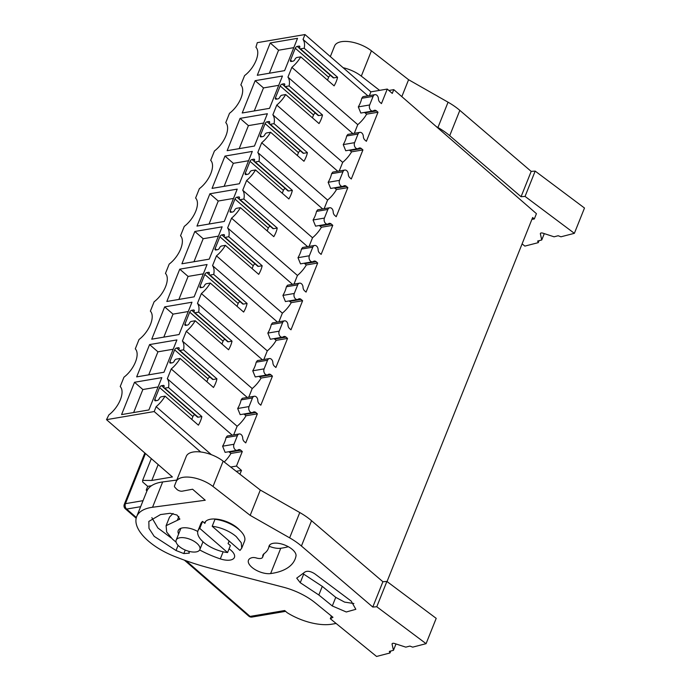 <?xml version="1.0" encoding="UTF-8"?>
<svg xmlns="http://www.w3.org/2000/svg" width="691" height="691" viewBox="0 0 691 691"><rect width="100%" height="100%" fill="white"/><g stroke="black" fill="none" stroke-linecap="round" stroke-linejoin="round"><path stroke-width="1.04" d="M164.665 306.873L151.744 339.186L179.055 334.539L191.977 302.226L164.665 306.873L173.009 314.129L188.254 311.529M173.009 314.129L163.81 337.139M300.749 56.852L334.116 85.865A22.233 11.877 -49 0 0 337.562 77.245L304.195 48.24A22.233 11.877 -49 0 0 303.029 39.439L304.981 34.55L257.294 42.661L255.92 47.247C261.043 52.533 254.979 67.683 244.579 75.604L240.839 84.95C245.961 90.236 239.898 105.386 229.498 113.307L225.767 122.653C230.88 127.939 224.817 143.08 214.426 151.001L210.686 160.347C215.799 165.633 209.744 180.783 199.345 188.703L195.605 198.049C200.727 203.335 194.663 218.486 184.264 226.406L180.524 235.752C185.646 241.038 179.582 256.18 169.183 264.109L165.451 273.446C170.565 278.732 164.501 293.882 154.11 301.803L150.37 311.149C155.484 316.435 149.429 331.585 139.029 339.506L135.289 348.851C140.411 354.137 134.348 369.288 123.948 377.208L120.208 386.554C125.33 391.832 119.267 406.982 108.867 414.902L106.509 419.662L154.197 411.551L156.149 406.662A22.233 11.877 -49 0 0 165.037 396.15L198.403 425.164A22.233 11.877 -49 0 0 201.85 416.552L168.483 387.539A22.233 11.877 -49 0 0 167.317 378.737L171.23 368.959A22.233 11.877 -49 0 0 180.118 358.456L213.484 387.47A22.233 11.877 -49 0 0 216.931 378.849L183.564 349.836A22.233 11.877 -49 0 0 182.398 341.034L186.302 331.265A22.233 11.877 -49 0 0 195.19 320.754L228.566 349.767A22.233 11.877 -49 0 0 232.012 341.147L198.645 312.133A22.233 11.877 -49 0 0 197.471 303.34L201.383 293.563A22.233 11.877 -49 0 0 210.271 283.051L243.638 312.064A22.233 11.877 -49 0 0 247.084 303.453L213.718 274.439A22.233 11.877 -49 0 0 212.552 265.638L216.464 255.86A22.233 11.877 -49 0 0 225.352 245.357L258.719 274.362A22.233 11.877 -49 0 0 262.165 265.75L228.799 236.737A22.233 11.877 -49 0 0 227.633 227.935L231.545 218.166A22.233 11.877 -49 0 0 240.433 207.654L273.8 236.668A22.233 11.877 -49 0 0 277.246 228.047L243.88 199.034A22.233 11.877 -49 0 0 242.714 190.241L246.618 180.463A22.233 11.877 -49 0 0 255.506 169.951L288.881 198.965A22.233 11.877 -49 0 0 292.328 190.345L258.961 161.34A22.233 11.877 -49 0 0 257.786 152.538L261.699 142.761A22.233 11.877 -49 0 0 270.587 132.257L303.954 161.262A22.233 11.877 -49 0 0 307.4 152.651L274.033 123.637A22.233 11.877 -49 0 0 272.867 114.836L276.78 105.058A22.233 11.877 -49 0 0 285.668 94.555L319.035 123.568A22.233 11.877 -49 0 0 322.481 114.948L289.114 85.934A22.233 11.877 -49 0 0 287.948 77.133L291.861 67.364A22.233 11.877 -49 0 0 300.749 56.852L296.992 57.491A1.961 1.045 -49 0 0 294.979 59.34A1.961 1.045 -49 0 1 292.967 61.188L291.239 61.482A1.961 1.045 -49 0 1 290.6 61.344A1.961 1.045 -49 0 1 290.522 60.1L295.264 48.249L328.631 77.262L327.491 80.104M299.609 48.439L297.268 46.401A1.961 1.045 -49 0 0 295.264 48.249M297.268 46.401L299.004 46.107L299.868 46.858M337.562 77.245L333.805 77.884A1.961 1.045 -49 0 1 333.166 77.755L299.799 48.741A1.961 1.045 -49 0 1 299.721 47.489A1.961 1.045 -49 0 0 299.644 46.245A1.961 1.045 -49 0 0 299.004 46.107M299.799 48.741A1.961 1.045 -49 0 0 300.438 48.871L304.195 48.24M165.037 396.15L161.279 396.789A1.961 1.045 -49 0 0 159.276 398.638A1.961 1.045 -49 0 1 157.263 400.486L155.527 400.78A1.961 1.045 -49 0 1 154.888 400.65A1.961 1.045 -49 0 1 154.81 399.398L159.552 387.547A1.961 1.045 -49 0 1 161.564 385.699L163.292 385.405A1.961 1.045 -49 0 1 163.931 385.543A1.961 1.045 -49 0 1 164.009 386.796A1.961 1.045 -49 0 0 164.087 388.04A1.961 1.045 -49 0 0 164.726 388.178L168.483 387.539M180.118 358.456L176.36 359.095A1.961 1.045 -49 0 0 174.348 360.944A1.961 1.045 -49 0 1 172.335 362.792L170.608 363.086A1.961 1.045 -49 0 1 169.969 362.948A1.961 1.045 -49 0 1 169.891 361.695L174.624 349.853L208 378.867L206.859 381.708M178.978 350.035L176.637 348.005A1.961 1.045 -49 0 0 174.624 349.853M176.637 348.005L178.373 347.711L179.237 348.463M216.931 378.849L213.174 379.489A1.961 1.045 -49 0 1 212.534 379.35L179.168 350.337A1.961 1.045 -49 0 1 179.09 349.093A1.961 1.045 -49 0 0 179.012 347.841A1.961 1.045 -49 0 0 178.373 347.711M179.168 350.337A1.961 1.045 -49 0 0 179.807 350.475L183.564 349.836M195.19 320.754L191.442 321.393A1.961 1.045 -49 0 0 189.429 323.241A1.961 1.045 -49 0 1 187.416 325.09L185.689 325.383A1.961 1.045 -49 0 1 185.05 325.245A1.961 1.045 -49 0 1 184.972 324.001L189.705 312.151L223.072 341.164L221.941 344.006M194.059 312.341L191.718 310.302A1.961 1.045 -49 0 0 189.705 312.151M191.718 310.302L193.445 310.009L194.309 310.76M232.012 341.147L228.255 341.786A1.961 1.045 -49 0 1 227.615 341.648L194.249 312.643A1.961 1.045 -49 0 1 194.171 311.391A1.961 1.045 -49 0 0 194.093 310.147A1.961 1.045 -49 0 0 193.445 310.009M194.249 312.643A1.961 1.045 -49 0 0 194.888 312.773L198.645 312.133M210.271 283.051L206.523 283.69A1.961 1.045 -49 0 0 204.51 285.538A1.961 1.045 -49 0 1 202.498 287.387L200.77 287.681A1.961 1.045 -49 0 1 200.122 287.551A1.961 1.045 -49 0 1 200.044 286.299L204.786 274.448L238.153 303.461L237.013 306.303M209.14 274.638L206.799 272.6A1.961 1.045 -49 0 0 204.786 274.448M206.799 272.6L208.527 272.306L209.39 273.057M247.084 303.453L243.336 304.083A1.961 1.045 -49 0 1 242.696 303.954L209.33 274.94A1.961 1.045 -49 0 1 209.243 273.688A1.961 1.045 -49 0 0 209.166 272.444A1.961 1.045 -49 0 0 208.527 272.306M209.33 274.94A1.961 1.045 -49 0 0 209.969 275.078L213.718 274.439M225.352 245.357L221.595 245.996A1.961 1.045 -49 0 0 219.591 247.844A1.961 1.045 -49 0 1 217.579 249.684L215.842 249.987A1.961 1.045 -49 0 1 215.203 249.848A1.961 1.045 -49 0 1 215.126 248.596L219.868 236.754L253.234 265.759L252.094 268.609M224.221 236.935L221.88 234.905A1.961 1.045 -49 0 0 219.868 236.754M221.88 234.905L223.608 234.612L224.471 235.363M262.165 265.75L258.417 266.389A1.961 1.045 -49 0 1 257.769 266.251L224.402 237.238A1.961 1.045 -49 0 1 224.325 235.994A1.961 1.045 -49 0 0 224.247 234.741A1.961 1.045 -49 0 0 223.608 234.612M224.402 237.238A1.961 1.045 -49 0 0 225.041 237.376L228.799 236.737M240.433 207.654L236.676 208.293A1.961 1.045 -49 0 0 234.664 210.142A1.961 1.045 -49 0 1 232.651 211.99L230.924 212.284A1.961 1.045 -49 0 1 230.284 212.146A1.961 1.045 -49 0 1 230.207 210.902L234.949 199.051L268.315 228.065L267.175 230.906M239.293 199.241L236.953 197.203A1.961 1.045 -49 0 0 234.949 199.051M236.953 197.203L238.689 196.909L239.552 197.661M277.246 228.047L273.489 228.686A1.961 1.045 -49 0 1 272.85 228.548L239.483 199.544A1.961 1.045 -49 0 1 239.406 198.291A1.961 1.045 -49 0 0 239.328 197.047A1.961 1.045 -49 0 0 238.689 196.909M239.483 199.544A1.961 1.045 -49 0 0 240.123 199.673L243.88 199.034M255.506 169.951L251.757 170.591A1.961 1.045 -49 0 0 249.745 172.439A1.961 1.045 -49 0 1 247.732 174.287L246.005 174.581A1.961 1.045 -49 0 1 245.365 174.443A1.961 1.045 -49 0 1 245.288 173.199L250.021 161.349L283.388 190.362L282.256 193.204M254.374 161.539L252.034 159.5A1.961 1.045 -49 0 0 250.021 161.349M252.034 159.5L253.761 159.206L254.625 159.958M292.328 190.345L288.57 190.984A1.961 1.045 -49 0 1 287.931 190.854L254.564 161.841A1.961 1.045 -49 0 1 254.487 160.588A1.961 1.045 -49 0 0 254.409 159.345A1.961 1.045 -49 0 0 253.761 159.206M254.564 161.841A1.961 1.045 -49 0 0 255.204 161.979L258.961 161.34M270.587 132.257L266.838 132.888A1.961 1.045 -49 0 0 264.826 134.736A1.961 1.045 -49 0 1 262.813 136.585L261.086 136.878A1.961 1.045 -49 0 1 260.438 136.749A1.961 1.045 -49 0 1 260.36 135.496L265.102 123.654L298.469 152.659L297.329 155.51M269.455 123.836L267.115 121.806A1.961 1.045 -49 0 0 265.102 123.654M267.115 121.806L268.842 121.504L269.706 122.255M307.4 152.651L303.651 153.29A1.961 1.045 -49 0 1 303.012 153.152L269.645 124.138A1.961 1.045 -49 0 1 269.559 122.894A1.961 1.045 -49 0 0 269.481 121.642A1.961 1.045 -49 0 0 268.842 121.504M269.645 124.138A1.961 1.045 -49 0 0 270.285 124.276L274.033 123.637M285.668 94.555L281.911 95.194A1.961 1.045 -49 0 0 279.907 97.042A1.961 1.045 -49 0 1 277.894 98.891L276.158 99.184A1.961 1.045 -49 0 1 275.519 99.046A1.961 1.045 -49 0 1 275.441 97.802L280.183 85.952L313.55 114.965L312.41 117.807M284.537 86.133L282.196 84.103A1.961 1.045 -49 0 0 280.183 85.952M282.196 84.103L283.923 83.81L284.787 84.561M322.481 114.948L318.732 115.587A1.961 1.045 -49 0 1 318.085 115.449L284.718 86.435A1.961 1.045 -49 0 1 284.64 85.192A1.961 1.045 -49 0 0 284.562 83.939A1.961 1.045 -49 0 0 283.923 83.81M284.718 86.435A1.961 1.045 -49 0 0 285.357 86.574L289.114 85.934M161.824 377.632L148.893 409.944L121.581 414.591L134.512 382.27L161.824 377.632M209.909 193.774L196.978 226.087L224.29 221.44L237.22 189.127L209.909 193.774L218.244 201.029L209.045 224.031M224.981 156.071L252.293 151.424L239.371 183.746L212.059 188.384L224.981 156.071L233.325 163.326L248.57 160.735M242.221 112.987L269.525 108.34L282.455 76.027L255.143 80.674L242.221 112.987M270.224 42.972L297.536 38.325L284.606 70.637L257.294 75.284L270.224 42.972L278.559 50.227L293.813 47.636M207.058 264.523L194.136 296.845L166.825 301.483L179.746 269.17L207.058 264.523M222.139 226.829L209.209 259.142L181.906 263.789L194.827 231.476L222.139 226.829M149.593 344.576L176.905 339.929L163.974 372.242L136.663 376.889L149.593 344.576L157.928 351.823L173.182 349.231M240.062 118.368L227.14 150.69L254.452 146.043L267.374 113.73L240.062 118.368L248.406 125.624L239.198 148.634M287.948 77.133L352.842 133.553M354.302 133.303L357.757 124.656L291.861 67.364M357.757 124.656A22.233 11.877 -49 0 0 366.645 114.153L364.502 112.426M372.829 111.009L360.814 113.056L358.309 106.898A22.233 11.877 -49 0 0 361.756 98.277L373.114 96.351L369.668 104.963A3.921 2.781 80.3 0 0 369.953 109.178A3.921 2.781 80.3 0 0 372.829 111.009A3.921 2.781 80.3 0 0 373.693 110.646A3.921 2.781 80.3 0 1 374.557 110.275A3.921 2.781 80.3 0 1 376.5 110.914L378.012 112.218L366.645 114.153M369.383 95.608L370.886 91.851L387.271 89.061L381.458 103.598L379.946 102.294A3.921 2.781 80.3 0 1 378.426 98.796A3.921 2.781 80.3 0 0 374.954 94.658L362.939 96.697L361.756 98.277M367.914 95.859L303.029 39.439M330.514 75.44A1.961 1.045 -49 0 0 328.631 77.262M304.981 34.55L370.886 91.851M387.271 89.061L392.272 93.415L393.784 89.64L536.432 213.666L534.307 218.978L532.64 217.527L387.038 581.554M106.509 419.662L172.413 476.963L151.813 480.461L142.605 480.418L142.709 482.007L147.719 486.36L151.502 485.721M236.201 471.314L241.487 470.416L239.976 474.181L240.693 474.803M230.708 467.047L236.477 466.062L241.487 470.416M154.197 411.551L200.692 451.974M211.386 454.687L156.149 406.662M224.221 461.994A22.233 11.877 -49 0 0 230.941 453.451L228.79 451.724M222.597 446.196L233.955 444.27A3.921 2.781 80.3 0 0 234.24 448.476A3.921 2.781 80.3 0 0 237.117 450.307L225.102 452.355L222.597 446.196A22.233 11.877 -49 0 0 226.043 437.584L237.402 435.65A3.921 2.781 80.3 0 1 239.25 433.957A3.921 2.781 80.3 0 1 242.714 438.094A3.921 2.781 80.3 0 0 244.243 441.592L245.746 442.905L257.372 413.823L246.013 415.749L243.871 414.03M239.25 433.957L227.235 436.004L226.043 437.584M232.202 435.157L167.317 378.737M191.778 419.402L192.919 416.561L159.552 387.547M194.802 414.747A1.961 1.045 -49 0 0 192.919 416.561M164.087 388.04L197.453 417.053A1.961 1.045 -49 0 0 198.101 417.191L164.726 388.178M201.85 416.552L198.101 417.191M233.67 434.907L237.125 426.261L171.23 368.959M237.125 426.261A22.233 11.877 -49 0 0 246.013 415.749M237.678 408.502L249.036 406.567A3.921 2.781 80.3 0 0 249.321 410.774A3.921 2.781 80.3 0 0 252.198 412.613L240.183 414.652L237.678 408.502A22.233 11.877 -49 0 0 241.124 399.882L252.483 397.947A3.921 2.781 80.3 0 1 254.323 396.254A3.921 2.781 80.3 0 1 257.795 400.391A3.921 2.781 80.3 0 0 259.315 403.898L260.827 405.202L272.453 376.12L261.094 378.055L258.952 376.327M254.323 396.254L242.308 398.301L241.124 399.882M247.283 397.455L182.398 341.034M209.883 377.044A1.961 1.045 -49 0 0 208 378.867M248.751 397.204L252.206 388.558L186.302 331.265M252.206 388.558A22.233 11.877 -49 0 0 261.094 378.055M252.751 370.799L264.109 368.864A3.921 2.781 80.3 0 0 264.403 373.08A3.921 2.781 80.3 0 0 267.27 374.911L255.255 376.958L252.751 370.799A22.233 11.877 -49 0 0 256.197 362.179L267.555 360.253A3.921 2.781 80.3 0 1 269.404 358.56A3.921 2.781 80.3 0 1 272.876 362.697A3.921 2.781 80.3 0 0 274.396 366.195L275.899 367.5L287.534 338.417L276.175 340.352L274.033 338.625M269.404 358.56L257.389 360.598L256.197 362.179M262.364 359.752L197.471 303.34M224.955 339.341A1.961 1.045 -49 0 0 223.072 341.164M263.824 359.51L267.287 350.864L201.383 293.563M267.287 350.864A22.233 11.877 -49 0 0 276.175 340.352M267.832 333.097L279.19 331.17A3.921 2.781 80.3 0 0 279.475 335.377A3.921 2.781 80.3 0 0 282.351 337.208L270.336 339.255L267.832 333.097A22.233 11.877 -49 0 0 271.278 324.485L282.636 322.55A3.921 2.781 80.3 0 1 284.485 320.857A3.921 2.781 80.3 0 1 287.957 324.995A3.921 2.781 80.3 0 0 289.477 328.493L290.98 329.806L302.615 300.723L291.257 302.649L289.106 300.93M284.485 320.857L272.47 322.904L271.278 324.485M277.445 322.058L212.552 265.638M240.036 301.639A1.961 1.045 -49 0 0 238.153 303.461M278.905 321.807L282.369 313.161L216.464 255.86M282.369 313.161A22.233 11.877 -49 0 0 291.257 302.649M282.913 295.403L294.271 293.468A3.921 2.781 80.3 0 0 294.556 297.674A3.921 2.781 80.3 0 0 297.432 299.514L285.418 301.552L282.913 295.403A22.233 11.877 -49 0 0 286.359 286.782L297.717 284.847A3.921 2.781 80.3 0 1 299.566 283.155A3.921 2.781 80.3 0 1 303.029 287.292A3.921 2.781 80.3 0 0 304.558 290.79L306.061 292.103L317.687 263.021L306.329 264.955L304.187 263.228M299.566 283.155L287.551 285.202L286.359 286.782M292.518 284.355L227.633 227.935M255.117 263.945A1.961 1.045 -49 0 0 253.234 265.759M293.986 284.105L297.441 275.459L231.545 218.166M297.441 275.459A22.233 11.877 -49 0 0 306.329 264.955M300.499 263.85L297.994 257.7A22.233 11.877 -49 0 0 301.44 249.08L312.798 247.153A3.921 2.781 80.3 0 1 314.638 245.46A3.921 2.781 80.3 0 1 318.11 249.598A3.921 2.781 80.3 0 0 319.631 253.096L321.142 254.4L332.768 225.318L321.41 227.253L319.268 225.525M314.638 245.46L302.623 247.499L301.44 249.08M307.599 246.652L242.714 190.241M270.198 226.242A1.961 1.045 -49 0 0 268.315 228.065M309.067 246.402L312.522 237.756L246.618 180.463M312.522 237.756A22.233 11.877 -49 0 0 321.41 227.253M315.571 226.147L313.066 219.997A22.233 11.877 -49 0 0 316.513 211.386L327.871 209.451A3.921 2.781 80.3 0 1 329.719 207.758A3.921 2.781 80.3 0 1 333.192 211.895A3.921 2.781 80.3 0 0 334.712 215.393L336.215 216.706L347.849 187.624L336.491 189.55L334.349 187.822M329.719 207.758L317.705 209.805L316.513 211.386M322.68 208.958L257.786 152.538M285.271 188.539A1.961 1.045 -49 0 0 283.388 190.362M324.139 208.708L327.603 200.062L261.699 142.761M327.603 200.062A22.233 11.877 -49 0 0 336.491 189.55M328.147 182.294L339.506 180.368A3.921 2.781 80.3 0 0 339.791 184.575A3.921 2.781 80.3 0 0 342.667 186.415L330.652 188.453L328.147 182.294A22.233 11.877 -49 0 0 331.594 173.683L342.952 171.748A3.921 2.781 80.3 0 1 344.8 170.055A3.921 2.781 80.3 0 1 348.273 174.192A3.921 2.781 80.3 0 0 349.793 177.691L351.296 179.004L362.93 149.921L351.572 151.847L349.421 150.128M344.8 170.055L332.786 172.102L331.594 173.683M337.761 171.256L272.867 114.836M300.352 150.845A1.961 1.045 -49 0 0 298.469 152.659M339.221 171.005L342.684 162.359L276.78 105.058M342.684 162.359A22.233 11.877 -49 0 0 351.572 151.847M343.228 144.6L354.587 142.666A3.921 2.781 80.3 0 0 354.872 146.872A3.921 2.781 80.3 0 0 357.748 148.712L345.733 150.75L343.228 144.6A22.233 11.877 -49 0 0 346.675 135.98L358.033 134.045A3.921 2.781 80.3 0 1 359.881 132.361A3.921 2.781 80.3 0 1 363.345 136.49A3.921 2.781 80.3 0 0 364.874 139.997L366.377 141.301L378.012 112.218M359.881 132.361L347.867 134.399L346.675 135.98M315.433 113.143A1.961 1.045 -49 0 0 313.55 114.965M134.512 382.27L142.856 389.525L133.648 412.536M142.856 389.525L158.101 386.934M218.244 201.029L233.498 198.429M233.325 163.326L224.126 186.337M255.143 80.674L263.487 87.921L254.279 110.931M263.487 87.921L278.732 85.33M278.559 50.227L269.36 73.237M179.746 269.17L188.09 276.426L178.883 299.436M188.09 276.426L203.335 273.835M194.827 231.476L203.171 238.723L193.964 261.734M203.171 238.723L218.416 236.132M157.928 351.823L148.729 374.833M248.406 125.624L263.651 123.033M374.954 94.658A3.921 2.781 80.3 0 0 373.114 96.351M297.432 299.514A3.921 2.781 80.3 0 0 298.296 299.143A3.921 2.781 80.3 0 1 299.16 298.771A3.921 2.781 80.3 0 1 301.112 299.41L302.615 300.723M279.19 331.17L282.636 322.55M282.351 337.208A3.921 2.781 80.3 0 0 283.215 336.845A3.921 2.781 80.3 0 1 284.079 336.474A3.921 2.781 80.3 0 1 286.031 337.113L287.534 338.417M264.109 368.864L267.555 360.253M267.27 374.911A3.921 2.781 80.3 0 0 268.134 374.539A3.921 2.781 80.3 0 1 268.998 374.176A3.921 2.781 80.3 0 1 270.95 374.816L272.453 376.12M249.036 406.567L252.483 397.947M252.198 412.613A3.921 2.781 80.3 0 0 253.061 412.242A3.921 2.781 80.3 0 1 253.917 411.879A3.921 2.781 80.3 0 1 255.869 412.51L257.372 413.823M233.955 444.27L237.402 435.65M237.117 450.307A3.921 2.781 80.3 0 0 237.98 449.945A3.921 2.781 80.3 0 1 238.844 449.573A3.921 2.781 80.3 0 1 240.796 450.212L242.299 451.517L230.941 453.451M236.477 466.062L242.299 451.517M354.587 142.666L358.033 134.045M357.748 148.712A3.921 2.781 80.3 0 0 358.612 148.34A3.921 2.781 80.3 0 1 359.475 147.978A3.921 2.781 80.3 0 1 361.428 148.608L362.93 149.921M339.506 180.368L342.952 171.748M342.667 186.415A3.921 2.781 80.3 0 0 343.531 186.043A3.921 2.781 80.3 0 1 344.394 185.672A3.921 2.781 80.3 0 1 346.346 186.311L347.849 187.624M313.066 219.997L324.425 218.071L327.871 209.451M324.425 218.071A3.921 2.781 80.3 0 0 324.718 222.277A3.921 2.781 80.3 0 0 327.586 224.109A3.921 2.781 80.3 0 0 328.45 223.746A3.921 2.781 80.3 0 1 329.313 223.374A3.921 2.781 80.3 0 1 331.265 224.014L332.768 225.318M297.994 257.7L309.352 255.765L312.798 247.153M309.352 255.765A3.921 2.781 80.3 0 0 309.637 259.971A3.921 2.781 80.3 0 0 312.513 261.811A3.921 2.781 80.3 0 0 313.377 261.44A3.921 2.781 80.3 0 1 314.232 261.077A3.921 2.781 80.3 0 1 316.184 261.708L317.687 263.021M294.271 293.468L297.717 284.847M393.784 89.64L388.895 90.478M147.459 489.919L146.207 490.135L147.002 490.817M146.207 490.135L147.719 486.36M158.17 464.577L151.813 480.461M184.428 560.168L248.812 616.147A3.921 2.099 -49 0 0 250.09 616.415L284.683 610.533L287.188 612.71A39.232 18.113 -158.2 0 0 331.861 624.189L336.12 623.463M534.307 218.978L531.897 219.384M179.142 546.348A12.749 5.882 -158.2 0 0 191.347 551.841A12.749 5.882 -158.2 0 0 199.863 549.57A12.749 5.882 -158.2 0 0 196.9 543.325A12.749 5.882 -158.2 0 0 184.696 537.831A12.749 5.882 -158.2 0 0 176.179 540.103A12.749 5.882 -158.2 0 0 179.142 546.348M212.189 526.274L239.984 550.442L241.738 548.153L241.245 542.746L236.27 536.631A23.537 10.866 -158.2 0 0 212.189 526.274L214.996 519.278A23.537 10.866 -158.2 0 1 239.069 529.626A23.537 10.866 -158.2 0 1 244.536 541.157L241.738 548.153M229.118 540.993L228.09 543.567L230.379 545.553L227.572 552.55L199.777 528.39L202.584 521.385L204.864 523.372L205.642 521.437M202.584 521.385A23.537 10.866 -158.2 0 0 200.831 523.674L198.023 530.671A23.537 10.866 -158.2 0 0 203.5 542.202A23.537 10.866 -158.2 0 0 227.572 552.55M199.777 528.39A23.537 10.866 -158.2 0 0 198.023 530.671M522.102 243.871L524.849 246.108L538.263 242.653L539.049 240.684M521.066 196.71L531.189 171.394L459.835 110.37A45.77 21.127 -158.2 0 0 448.062 102.199L437.939 127.515A45.77 21.127 -158.2 0 1 449.711 135.686L521.066 196.71L525.056 196.417L574.368 233.333L560.954 236.797L558.173 235.743L554.07 236.806L542.927 233.178A2.617 1.209 -158.2 0 0 540.397 233.454A2.617 1.209 -158.2 0 0 540.371 233.834L541.744 239.984L537.641 241.047L538.263 242.653M437.939 127.515L436.211 126.531M379.609 90.366L361.307 76.131A23.537 10.866 -158.2 0 0 343.107 67.701M541.744 239.984L544.292 233.618M574.368 233.333L584.491 208.026L535.18 171.1L525.056 196.417M531.189 171.394L535.18 171.1M448.062 102.199L408.588 79.715L371.43 50.814A23.537 10.866 -158.2 0 0 349.361 41.685A23.537 10.866 -158.2 0 0 334.574 46.012A23.537 10.866 -158.2 0 0 334.574 46.021L330.341 56.602L334.574 46.012M401.825 96.628L408.588 79.715M389.974 652.986L389.344 651.38L393.455 650.326L392.082 644.176A2.617 1.209 -158.2 0 1 392.108 643.796A2.617 1.209 -158.2 0 1 394.639 643.52L405.781 647.139L409.884 646.085L412.665 647.139L426.079 643.675L376.768 606.75L372.777 607.052L301.423 546.02A45.77 21.127 -158.2 0 0 289.641 537.848L250.177 515.365L213.009 486.473A23.537 10.866 -158.2 0 0 190.949 477.334A23.537 10.866 -158.2 0 0 176.162 481.662L174.486 485.877A3.921 1.814 -158.2 0 0 175.082 487.492L176.663 489.159A3.921 1.814 -158.2 0 0 182.26 491.163L192.582 489.228L205.244 500.241L152.538 507.263A49.692 22.941 -158.2 0 0 136.68 516.583A49.692 22.941 -158.2 0 0 177.57 557.577A137.319 63.382 -158.2 0 0 210.263 568.209L283.241 587.16A43.153 19.918 -158.2 0 1 315.372 602.949L332.967 617.296L330.324 618.739L376.56 656.45L389.974 652.986L390.76 651.017M176.162 481.662A23.537 10.866 -158.2 0 0 176.162 481.67L186.285 456.354A23.537 10.866 -158.2 0 0 186.285 456.354L176.162 481.662M239.768 530.247A20.272 9.354 -158.2 0 0 210.936 519.166A20.272 9.354 -158.2 0 0 204.64 522.949L204.571 523.113M228.868 541.623A20.272 9.354 -158.2 0 0 230.025 541.779M252.18 557.654A14.381 6.642 -158.2 0 0 248.475 560.194A14.381 6.642 -158.2 0 0 255.031 569.557A14.381 6.642 -158.2 0 0 270.63 573.573A77.15 35.612 -158.2 0 0 295.092 559.123A77.15 35.612 -158.2 0 0 295.99 556.048A14.381 6.642 -158.2 0 0 284.329 544.879A14.381 6.642 -158.2 0 0 269.11 545.942A14.381 6.642 -158.2 0 0 268.98 546.322A48.387 22.337 -158.2 0 1 268.384 548.447A48.387 22.337 -158.2 0 1 264.161 553.603A14.381 6.642 -158.2 0 0 262.908 555.141A14.381 6.642 -158.2 0 0 262.692 556.601A6.539 3.014 -158.2 0 1 262.597 557.257A6.539 3.014 -158.2 0 1 256.542 558.034A6.539 3.014 -158.2 0 0 252.18 557.654M197.773 531.509A14.381 6.642 -158.2 0 0 178.243 530.55A14.381 6.642 -158.2 0 0 178.615 534.013M199.673 549.941A60.16 27.77 -158.2 0 0 210.815 555.296A60.16 27.77 -158.2 0 0 220.308 558.881A14.381 6.642 -158.2 0 0 234.413 557.43A14.381 6.642 -158.2 0 0 229.058 548.835M318.836 594.994L300.24 582.703L296.715 578.142L304.93 572.027C307.365 570.636 310.622 571.215 314.69 573.755L351.201 601.092L355.839 609.307L346.295 611.984L332.302 605.972L318.836 594.994L322.282 586.374L303.047 573.72M188.773 551.288L189.308 553.154L183.815 553.56L176.032 550.52L154.188 536.354L148.988 528.39L148.833 521.42L160.511 514.57L170.211 513.275L177.008 515.037L179.867 519.114L166.099 525.696L166.669 532.01L172.482 539.144L176.119 542.167M330.324 618.739L331.404 616.027M393.455 650.326L395.995 643.96M426.079 643.675L436.202 618.359L386.891 581.442L376.768 606.75M372.777 607.052L382.9 581.736L386.891 581.442M382.9 581.736L311.546 520.712A45.77 21.127 -158.2 0 0 299.773 512.541L260.3 490.049L223.141 461.156A23.537 10.866 -158.2 0 0 201.072 452.026A23.537 10.866 -158.2 0 0 186.285 456.345M250.177 515.365L260.3 490.049M176.801 480.064L162.661 481.947A49.692 22.941 -158.2 0 0 146.812 491.266L136.68 516.583M269.248 546.287A14.381 6.642 -158.2 0 0 280.753 548.257A77.15 35.612 -158.2 0 0 288.311 546.711M269.283 545.579L268.98 546.322M353.904 603.528L344.593 602.111L335.748 597.352L322.282 586.374M173.061 513.465L169.545 517.075L166.099 525.696M171.126 537.909L157.859 527.967L151.856 517.637M291.973 61.361L290.522 60.1M333.805 77.884L300.438 48.871M156.261 400.659L154.81 399.398M163.905 387.737L161.564 385.699M164.156 386.157L163.292 385.405M171.342 362.956L169.891 361.695M213.174 379.489L179.807 350.475M186.415 325.262L184.972 324.001M228.255 341.786L194.888 312.773M201.496 287.56L200.044 286.299M243.336 304.083L209.969 275.078M216.577 249.857L215.126 248.596M258.417 266.389L225.041 237.376M231.658 212.154L230.207 210.902M273.489 228.686L240.123 199.673M246.73 174.46L245.288 173.199M288.57 190.984L255.204 161.979M261.811 136.758L260.36 135.496M303.651 153.29L270.285 124.276M276.892 99.055L275.441 97.802M318.732 115.587L285.357 86.574M365.142 112.84L376.5 110.914M358.309 106.898L369.668 104.963M229.429 452.147L240.796 450.212M244.51 414.445L255.869 412.51M259.591 376.742L270.95 374.816M274.673 339.048L286.031 337.113M289.745 301.345L301.112 299.41M304.826 263.642L316.184 261.708M319.907 225.94L331.265 224.014M334.988 188.246L346.346 186.311M350.061 150.543L361.428 148.608M136.352 517.524L126.634 509.068L140.636 506.693M248.812 616.147A3.921 3.921 0 0 0 252.042 617.054A3.921 2.781 80.3 0 1 250.09 616.415L186.086 560.764M144.842 452.985L124.285 504.387A3.921 1.814 21.8 0 1 125.425 503.661L143.046 500.664M136.179 518.215L125.347 508.801A3.921 2.099 -49 0 0 126.634 509.068A3.921 2.781 80.3 0 1 125.555 507.548A3.921 2.781 80.3 0 1 125.425 503.661L145.473 453.538M540.371 233.834L540.647 233.161M449.711 135.686L459.835 110.37M361.307 76.131L371.43 50.814M392.082 644.176L392.35 643.502M301.423 546.02L311.546 520.712M299.773 512.541L289.641 537.848M213.009 486.473L223.141 461.156M152.538 507.263L162.661 481.947M280.753 548.257L270.63 573.573M263.755 553.932L262.692 556.601M223.141 551.789L220.308 558.881M300.24 582.703L303.686 574.091M332.302 605.972L335.748 597.352M177.302 520.34L178.857 516.462M183.815 553.56L185.223 550.045M176.032 550.52L178.105 545.346M151.32 458.625L142.605 480.418M300.499 263.858L312.513 261.811M315.571 226.156L327.586 224.109M252.042 617.054L285.616 611.345M124.285 504.387A3.921 3.921 0 0 0 125.347 508.801M202.99 541.753L199.863 549.57M180.895 528.304L176.179 540.103M264.005 553.724L262.597 557.257M269.818 544.871L268.384 548.447"/></g></svg>

